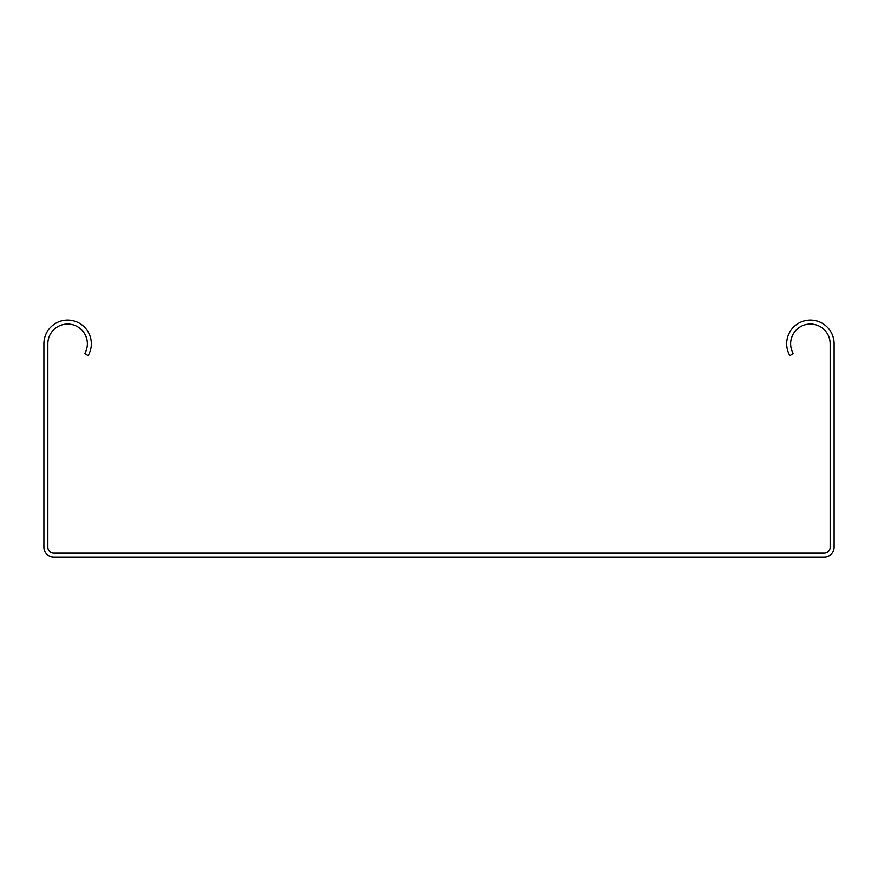 <?xml version="1.0" encoding="UTF-8"?>
<svg xmlns="http://www.w3.org/2000/svg" width="878" height="878" viewBox="0 0 878 878"><rect width="100%" height="100%" fill="white"/><g stroke="black" fill="none" stroke-linecap="round" stroke-linejoin="round"><path stroke-width="1.32" d="M88.14 355.623A23.706 23.706 0 0 0 73.741 320.876A23.706 23.706 0 0 0 43.9 343.77L43.9 547.246A9.877 9.877 0 0 0 53.777 557.124L824.222 557.124A9.877 9.877 0 0 0 834.1 547.246L834.1 343.77A23.706 23.706 0 0 0 804.259 320.876A23.706 23.706 0 0 0 789.86 355.623L793.284 353.647A19.755 19.755 0 0 1 805.28 324.695A19.755 19.755 0 0 1 830.149 343.77L830.149 547.246A5.926 5.926 0 0 1 824.222 553.173L53.777 553.173A5.926 5.926 0 0 1 47.851 547.246L47.851 343.77A19.755 19.755 0 0 1 72.72 324.695A19.755 19.755 0 0 1 84.716 353.647L88.14 355.623"/></g></svg>
